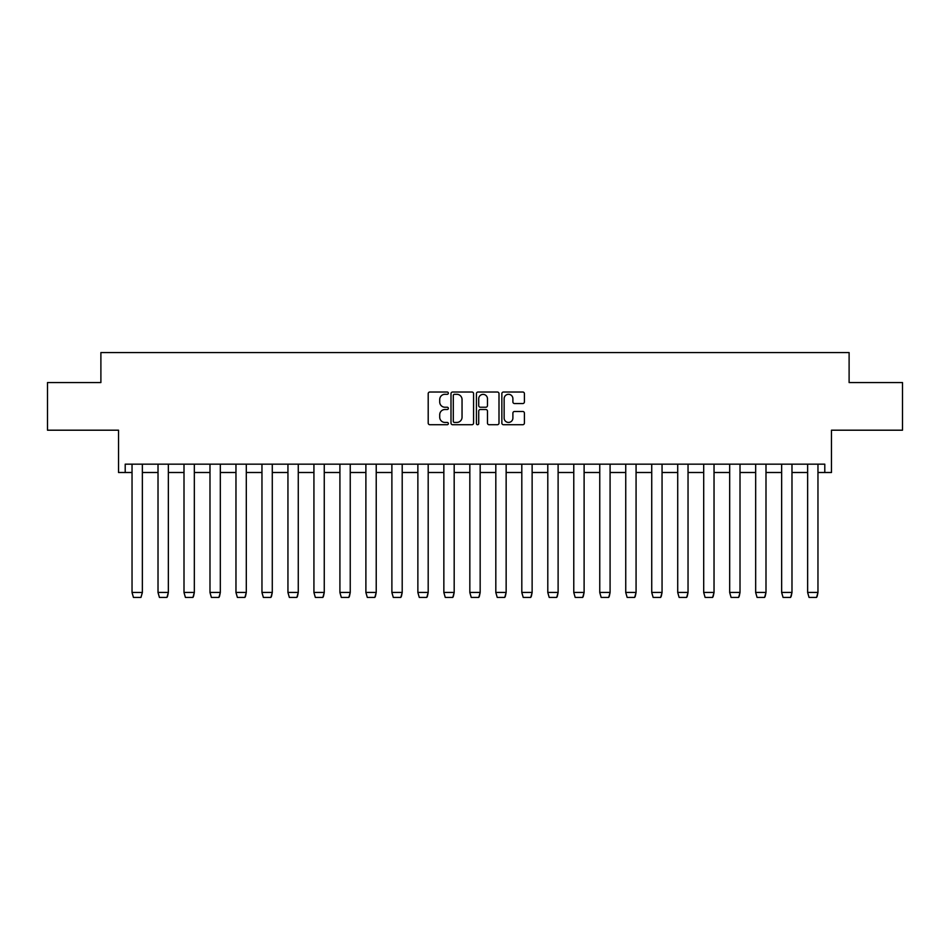 <?xml version="1.0" encoding="UTF-8"?>
<svg xmlns="http://www.w3.org/2000/svg" width="950" height="950" viewBox="0 0 950 950"><rect width="100%" height="100%" fill="white"/><g stroke="black" fill="none" stroke-linecap="round" stroke-linejoin="round"><path stroke-width="1.43" d="M448.353 393.169A1.14 1.14 0 0 0 447.201 392.017L429.827 392.017A1.639 1.639 0 0 0 428.201 393.656L428.201 423.082A1.639 1.639 0 0 0 429.827 424.721L447.201 424.721A1.14 1.14 0 0 0 448.353 423.581A1.14 1.14 0 0 0 447.201 422.429L444.956 422.429A5.237 5.237 0 0 1 439.719 417.204L439.719 414.746A5.237 5.237 0 0 1 444.956 409.521L447.201 409.521A1.14 1.14 0 0 0 448.353 408.369A1.14 1.14 0 0 0 447.201 407.229L444.956 407.229A5.237 5.237 0 0 1 439.719 401.992L439.719 399.546A5.237 5.237 0 0 1 444.956 394.309L447.201 394.309A1.14 1.14 0 0 0 448.353 393.169M125.21 472.506L125.21 464.17L824.79 464.17L824.79 472.506L831.464 472.506L831.464 430.196L902.5 430.196L902.5 382.553L849.11 382.553L849.11 352.569L100.89 352.569L100.89 382.553L47.5 382.553L47.5 430.196L118.536 430.196L118.536 472.506L132.038 472.506M522.785 403.548A1.639 1.639 0 0 0 524.412 401.909L524.412 393.656A1.639 1.639 0 0 0 522.785 392.017L503.488 392.017A1.639 1.639 0 0 0 501.849 393.656L501.849 423.082A1.639 1.639 0 0 0 503.488 424.721L522.785 424.721A1.639 1.639 0 0 0 524.412 423.082L524.412 413.119A1.639 1.639 0 0 0 522.785 411.481L514.52 411.481A1.639 1.639 0 0 0 512.893 413.119L512.893 418.059A4.37 4.37 0 0 1 508.523 422.429A4.37 4.37 0 0 1 504.141 418.059L504.141 398.679A4.37 4.37 0 0 1 508.523 394.309A4.37 4.37 0 0 1 512.893 398.679L512.893 401.909A1.639 1.639 0 0 0 514.52 403.548L522.785 403.548M473.575 393.656A1.639 1.639 0 0 0 471.936 392.017L452.639 392.017A1.639 1.639 0 0 0 451.001 393.656L451.001 423.082A1.639 1.639 0 0 0 452.639 424.721L471.936 424.721A1.639 1.639 0 0 0 473.575 423.082L473.575 393.656M478.064 392.017L497.361 392.017A1.639 1.639 0 0 1 498.999 393.656L498.999 423.082A1.639 1.639 0 0 1 497.361 424.721L489.108 424.721A1.639 1.639 0 0 1 487.469 423.082L487.469 411.148A1.639 1.639 0 0 0 485.83 409.521L480.356 409.521A1.639 1.639 0 0 0 478.717 411.148L478.717 423.581A1.14 1.14 0 0 1 477.577 424.721A1.14 1.14 0 0 1 476.425 423.581L476.425 393.656A1.639 1.639 0 0 1 478.064 392.017M142.357 472.506L158.021 472.506L158.021 592.432L168.352 592.432L167.58 596.196M168.352 472.506L184.003 472.506L184.003 592.432L194.334 592.432L193.562 596.196M194.334 472.506L209.986 472.506L209.986 592.432L220.317 592.432L219.545 596.196M220.317 472.506L235.968 472.506L235.968 592.432L246.299 592.432L245.539 596.196M246.299 472.506L261.962 472.506L261.962 592.432L272.282 592.432L271.522 596.196M272.282 472.506L287.945 472.506L287.945 592.432L298.264 592.432L297.504 596.196M298.264 472.506L313.928 472.506L313.928 592.432L324.259 592.432L323.487 596.196M324.259 472.506L339.91 472.506L339.91 592.432L350.241 592.432L349.469 596.196M350.241 472.506L365.892 472.506L365.892 592.432L376.224 592.432L375.452 596.196M376.224 472.506L391.887 472.506L391.887 592.432L402.206 592.432L401.446 596.196M402.206 472.506L417.869 472.506L417.869 592.432L428.189 592.432L427.429 596.196M428.189 472.506L443.852 472.506L443.852 592.432L454.183 592.432L453.411 596.196M454.183 472.506L469.834 472.506L469.834 592.432L480.166 592.432L479.394 596.196M480.166 472.506L495.817 472.506L495.817 592.432L506.148 592.432L505.376 596.196M506.148 472.506L521.811 472.506L521.811 592.432L532.131 592.432L531.371 596.196M532.131 472.506L547.794 472.506L547.794 592.432L558.113 592.432L557.353 596.196M558.113 472.506L573.776 472.506L573.776 592.432L584.107 592.432L583.336 596.196M584.107 472.506L599.759 472.506L599.759 592.432L610.09 592.432L609.318 596.196M610.09 472.506L625.741 472.506L625.741 592.432L636.072 592.432L635.301 596.196M636.072 472.506L651.736 472.506L651.736 592.432L662.055 592.432L661.295 596.196M662.055 472.506L677.718 472.506L677.718 592.432L688.038 592.432L687.278 596.196M688.038 472.506L703.701 472.506L703.701 592.432L714.032 592.432L713.26 596.196M714.032 472.506L729.683 472.506L729.683 592.432L740.014 592.432L739.242 596.196M740.014 472.506L755.666 472.506L755.666 592.432L765.997 592.432L765.225 596.196M765.997 472.506L781.648 472.506L781.648 592.432L791.979 592.432L791.219 596.196M791.979 472.506L807.643 472.506L807.643 592.432L817.962 592.432L817.202 596.196M817.962 472.506L824.79 472.506M454.444 394.309A1.14 1.14 0 0 0 453.293 395.461L453.293 421.289A1.14 1.14 0 0 0 454.444 422.429L456.808 422.429A5.237 5.237 0 0 0 462.044 417.204L462.044 399.546A5.237 5.237 0 0 0 456.808 394.309L454.444 394.309M487.469 398.762A4.37 4.37 0 0 0 483.099 394.392A4.37 4.37 0 0 0 478.717 398.762L478.717 405.591A1.639 1.639 0 0 0 480.356 407.229L485.83 407.229A1.639 1.639 0 0 0 487.469 405.591L487.469 398.762M132.038 592.539L133.451 597.431L140.944 597.431L142.357 592.491L132.038 592.432L132.038 464.17M140.944 597.431L142.357 592.539L142.357 464.17M132.038 592.432L133.451 597.431M158.021 592.539L159.434 597.431L166.927 597.431L167.473 596.422M184.003 592.539L185.416 597.431L192.909 597.431L194.334 592.539L194.334 464.17M193.04 597.217L193.467 596.422M166.927 597.431L168.352 592.539L168.352 464.17M158.021 464.17L158.021 592.491L159.434 597.431M184.003 464.17L184.003 592.491L185.416 597.431M209.986 592.539L211.399 597.431L218.904 597.431L220.317 592.539L220.317 464.17M219.023 597.217L219.45 596.422M209.986 464.17L209.986 592.491L211.399 597.431M235.968 592.539L237.393 597.431L244.886 597.431L246.299 592.539L246.299 464.17M245.017 597.217L245.433 596.422M235.968 464.17L235.968 592.491L237.393 597.431M261.962 592.539L263.376 597.431L270.869 597.431L271.415 596.422M270.869 597.431L272.282 592.539L272.282 464.17M261.962 464.17L261.962 592.491L263.376 597.431M287.945 592.539L289.358 597.431L296.851 597.431L297.397 596.422M296.851 597.431L298.264 592.539L298.264 464.17M287.945 464.17L287.945 592.491L289.358 597.431M313.928 592.539L315.341 597.431L322.834 597.431L323.392 596.422M322.834 597.431L324.259 592.539L324.259 464.17M313.928 464.17L313.928 592.491L315.341 597.431M339.91 592.539L341.323 597.431L348.828 597.431L349.374 596.422M348.828 597.431L350.241 592.539L350.241 464.17M339.91 464.17L339.91 592.491L341.323 597.431M365.892 592.539L367.317 597.431L374.811 597.431L375.357 596.422M374.811 597.431L376.224 592.539L376.224 464.17M365.892 464.17L365.892 592.491L367.317 597.431M391.887 592.539L393.3 597.431L400.793 597.431L401.339 596.422M400.793 597.431L402.206 592.539L402.206 464.17M391.887 464.17L391.887 592.491L393.3 597.431M417.869 592.539L419.282 597.431L426.776 597.431L427.322 596.422M426.776 597.431L428.189 592.539L428.189 464.17M417.869 464.17L417.869 592.491L419.282 597.431M443.852 592.539L445.265 597.431L452.758 597.431L453.316 596.422M452.758 597.431L454.183 592.539L454.183 464.17M443.852 464.17L443.852 592.491L445.265 597.431M469.834 592.539L471.247 597.431L478.753 597.431L479.299 596.422M478.753 597.431L480.166 592.539L480.166 464.17M469.834 464.17L469.834 592.491L471.247 597.431M495.817 592.539L497.242 597.431L504.735 597.431L505.281 596.422M504.735 597.431L506.148 592.539L506.148 464.17M495.817 464.17L495.817 592.491L497.242 597.431M521.811 592.539L523.224 597.431L530.717 597.431L531.264 596.422M530.717 597.431L532.131 592.539L532.131 464.17M521.811 464.17L521.811 592.491L523.224 597.431M547.794 592.539L549.207 597.431L556.7 597.431L557.246 596.422M556.7 597.431L558.113 592.539L558.113 464.17M547.794 464.17L547.794 592.491L549.207 597.431M573.776 592.539L575.189 597.431L582.683 597.431L583.241 596.422M582.683 597.431L584.107 592.539L584.107 464.17M573.776 464.17L573.776 592.491L575.189 597.431M599.759 592.539L601.172 597.431L608.677 597.431L609.223 596.422M608.677 597.431L610.09 592.539L610.09 464.17M599.759 464.17L599.759 592.491L601.172 597.431M625.741 592.539L627.166 597.431L634.659 597.431L635.206 596.422M634.659 597.431L636.072 592.539L636.072 464.17M625.741 464.17L625.741 592.491L627.166 597.431M651.736 592.539L653.149 597.431L660.642 597.431L661.188 596.422M660.642 597.431L662.055 592.539L662.055 464.17M651.736 464.17L651.736 592.491L653.149 597.431M677.718 592.539L679.131 597.431L686.624 597.431L687.171 596.422M686.624 597.431L688.038 592.539L688.038 464.17M677.718 464.17L677.718 592.491L679.131 597.431M703.701 592.539L705.114 597.431L712.607 597.431L713.165 596.422M712.607 597.431L714.032 592.539L714.032 464.17M703.701 464.17L703.701 592.491L705.114 597.431M729.683 592.539L731.096 597.431L738.601 597.431L739.148 596.422M738.601 597.431L740.014 592.539L740.014 464.17M729.683 464.17L729.683 592.491L731.096 597.431M755.666 592.539L757.091 597.431L764.584 597.431L765.13 596.422M764.584 597.431L765.997 592.539L765.997 464.17M755.666 464.17L755.666 592.491L757.091 597.431M781.648 592.539L783.073 597.431L790.566 597.431L791.113 596.422M790.566 597.431L791.979 592.539L791.979 464.17M781.648 464.17L781.648 592.491L783.073 597.431M807.643 592.539L809.056 597.431L816.549 597.431L817.095 596.422M816.549 597.431L817.962 592.539L817.962 464.17M807.643 464.17L807.643 592.491L809.056 597.431"/></g></svg>
